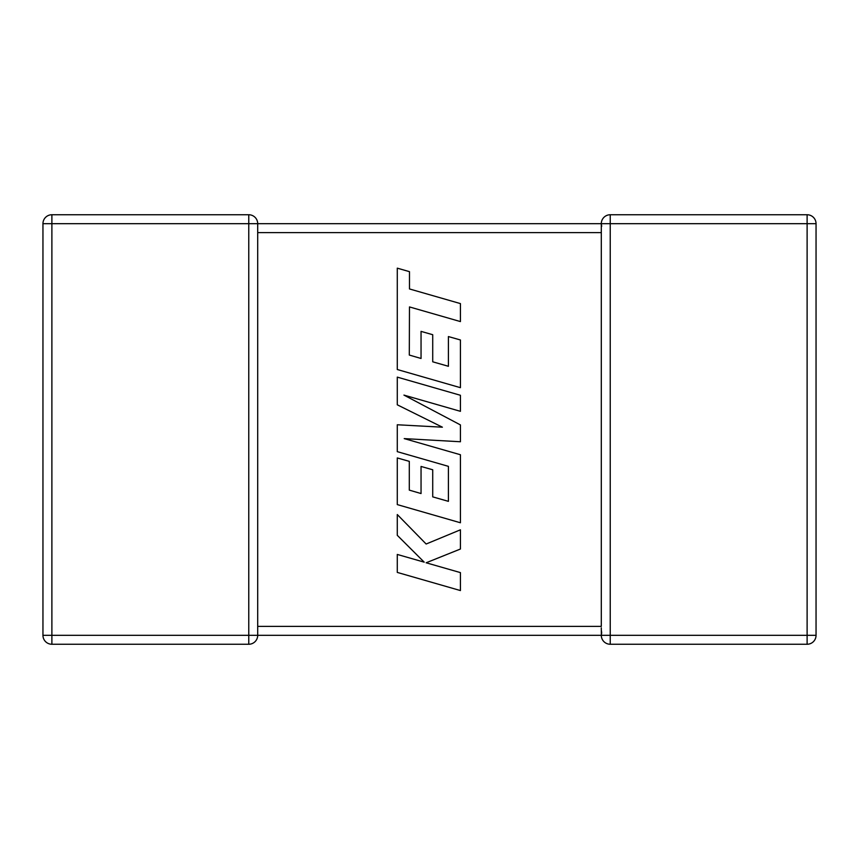 <?xml version="1.0" encoding="UTF-8"?>
<svg xmlns="http://www.w3.org/2000/svg" width="859" height="859" viewBox="0 0 859 859"><rect width="100%" height="100%" fill="white"/><g stroke="black" fill="none" stroke-linecap="round" stroke-linejoin="round"><path stroke-width="1.29" d="M248.766 214.75L248.766 223.684L51.884 223.684L51.884 635.316L248.766 635.316L248.766 223.684L601.3 223.684A8.934 8.934 0 0 1 610.234 214.75L807.116 214.75A8.934 8.934 0 0 1 816.05 223.684L816.05 635.316A8.934 8.934 0 0 1 807.116 644.25L610.234 644.25A8.934 8.934 0 0 1 601.3 635.316L257.7 635.316A8.934 8.934 0 0 1 248.766 644.25L51.884 644.25A8.934 8.934 0 0 1 42.95 635.316L42.95 223.684A8.934 8.934 0 0 1 51.884 214.75L248.766 214.75A8.934 8.934 0 0 1 257.7 223.684L257.7 635.198M601.3 627.832L601.354 634.339M601.687 226.304L601.3 223.684L601.3 232.059M601.644 632.535L601.332 630.109M610.234 214.75L610.234 635.316L807.116 635.316L807.116 223.684L601.3 223.684L601.3 626.383L257.7 626.383M601.687 632.696L601.3 635.316L610.234 635.316L610.234 644.25M409.303 355.057L409.475 306.931L460.424 321.577L460.424 303.592L409.475 288.946L409.475 271.659L397.287 268.158L397.287 369.52L460.424 387.677L460.424 339.971L448.409 336.567L448.409 366.288L432.721 361.811L432.721 334.709L421.05 331.381L421.05 358.471L409.303 355.057M397.287 377.122L397.287 404.814L442.396 427.191L397.287 424.765L397.287 451.651L448.409 466.351L448.409 501.345L432.721 496.878L432.721 469.776L421.05 466.448L421.05 493.549L409.303 490.124L409.303 461.358L397.287 457.944L397.287 504.598L460.424 522.766L460.424 454.744L404.213 438.605L460.424 441.751L460.424 424.915L403.945 395.097L460.424 411.321L460.424 395.28L397.287 377.122M397.287 572.416L460.424 590.562L460.424 572.609L426.139 562.785L460.424 549.019L460.424 529.81L426.139 544.015L397.287 514.541L397.287 535.318L424.206 562.162L397.287 554.442L397.287 572.416M601.3 232.617L257.7 232.617M816.05 635.316L807.116 635.316L807.116 644.25M807.116 214.75L807.116 223.684L816.05 223.684M42.95 223.684L51.884 223.684L51.884 214.75M51.884 644.25L51.884 635.316L42.95 635.316M257.7 635.316L248.766 635.316L248.766 644.25"/></g></svg>
